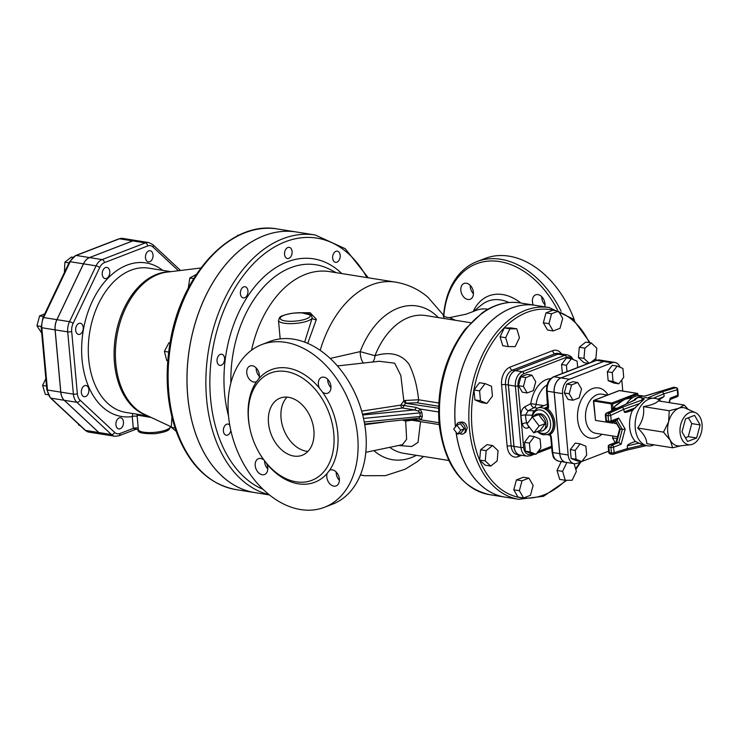 <?xml version="1.0" encoding="UTF-8"?>
<svg xmlns="http://www.w3.org/2000/svg" width="739" height="739" viewBox="0 0 739 739"><rect width="100%" height="100%" fill="white"/><g stroke="black" fill="none" stroke-linecap="round" stroke-linejoin="round"><path stroke-width="1.11" d="M301.724 312.828L311.193 315.202L312.218 317.872A2.827 1.847 -177.5 0 0 316.403 319.359L310.186 312.726L298.408 312.726M307.729 343.367L316.403 319.359M311.211 315.22C309.318 313.022 302.953 312.366 292.117 313.253C276.996 316.403 280.183 317.243 278.501 320.393A16.969 4.563 -5.2 0 0 294.787 323.479A16.969 4.563 -5.2 0 0 312.218 317.872L304.644 342.12M442.883 314.454L427.835 297.143C418.403 289.171 407.623 284.164 395.485 282.122L329.455 271.61A98.019 64.82 99 0 0 251.537 350.203M443.853 315.618A85.299 59.73 68.9 0 1 489.624 261.024A85.299 59.73 68.9 0 1 557.326 309.632M460.84 290.353A8.48 5.94 68.9 0 1 464.064 283.443A8.48 5.94 68.9 0 1 471.251 286.584A8.48 5.94 68.9 0 1 473.052 295.942A8.48 5.94 68.9 0 1 470.17 299.267A8.48 5.94 68.9 0 1 460.84 290.353M533.207 304.995A8.48 5.94 68.9 0 1 535.655 294.833A8.48 5.94 68.9 0 1 537.964 294.612A8.48 5.94 68.9 0 1 544.782 306.842M487.916 309.244A41.938 29.375 -111.1 0 0 476.387 310.306A41.938 29.375 -111.1 0 0 476.138 310.398M364.733 424.685L383.855 422.145M403.069 420.251L405.674 421.11L406.635 439.252L402.515 444.666M379.273 361.279L394.691 363.209L400.834 375.523L403.827 400.852L400.806 405.101L361.667 411.115M363.2 417.036L363.117 416.676A85.299 59.73 -111.1 0 0 351.201 385.795L351.025 385.472A87.184 61.051 68.9 0 1 363.2 417.036A87.184 61.051 68.9 0 1 332.605 504.146L324.439 507.296A87.184 61.051 68.9 0 1 228.49 415.669A87.184 61.051 68.9 0 1 261.698 344.614A87.184 61.051 68.9 0 1 350.037 403.984A87.184 61.051 68.9 0 1 324.439 507.296M264.59 460.831A8.48 5.94 -111.1 0 0 267.814 468.96A108.134 71.507 99 0 0 267.814 468.951M256.156 367.92A8.48 5.94 -111.1 0 0 256.193 369.278A8.48 5.94 -111.1 0 0 259.38 376.271M327.746 379.31A8.48 5.94 -111.1 0 0 330.961 387.661M336.18 472.009A8.48 5.94 -111.1 0 0 339.404 480.359M561.095 311.193A87.184 61.051 -111.1 0 0 477.015 261.569A87.184 61.051 -111.1 0 0 443.64 315.405M574.471 320.366A87.184 61.051 -111.1 0 0 485.181 258.428L477.015 261.569M543.202 302.602A57.494 40.257 68.9 0 1 545.031 304.884M541.807 296.755A8.48 5.94 -111.1 0 0 542.86 301.918L545.022 305.087M470.216 285.365A8.48 5.94 -111.1 0 0 473.44 293.716M261.698 344.614L269.864 341.464A87.184 61.051 68.9 0 1 351.025 385.472M322.453 392.095L319.387 388.104A8.48 5.94 68.9 0 1 321.594 377.389A8.48 5.94 68.9 0 1 330.185 383.162A8.48 5.94 68.9 0 1 327.7 393.213A8.48 5.94 68.9 0 1 322.453 392.095A60.321 42.243 -111.1 0 1 329.566 470.29A8.48 5.94 68.9 0 1 330.028 470.078A8.48 5.94 68.9 0 1 338.628 475.861A8.48 5.94 68.9 0 1 336.134 485.911A8.48 5.94 68.9 0 1 328.957 482.761A8.48 5.94 68.9 0 1 327.146 473.413L329.566 470.29M266.419 463.122L266.761 463.796A8.48 5.94 68.9 0 1 264.553 474.512A8.48 5.94 68.9 0 1 255.953 468.738A8.48 5.94 68.9 0 1 258.447 458.688A8.48 5.94 68.9 0 1 263.694 459.806L264.008 460.064M248.6 419.9A57.494 40.257 -111.1 0 0 311.876 480.322A57.494 40.257 -111.1 0 0 328.753 412.196A57.494 40.257 -111.1 0 0 270.502 373.038A57.494 40.257 -111.1 0 0 248.6 419.9M258.992 378.497L256.572 381.61A8.48 5.94 68.9 0 1 256.11 381.823A8.48 5.94 68.9 0 1 247.519 376.049A8.48 5.94 68.9 0 1 250.013 365.99A8.48 5.94 68.9 0 1 257.19 369.14A8.48 5.94 68.9 0 1 258.992 378.497A60.321 42.243 -111.1 0 1 319.387 388.104M268.497 423.068A30.632 21.449 68.9 0 1 280.164 398.099A30.632 21.449 68.9 0 1 311.202 418.958A30.632 21.449 68.9 0 1 302.214 455.261A30.632 21.449 68.9 0 1 268.497 423.068M287 397.12A30.632 21.449 -111.1 0 0 281.051 418.228A30.632 21.449 -111.1 0 0 307.932 451.39M399.088 445.515L411.669 446.522L418.034 442.375L420.528 421.618M406.145 419.946A2.827 1.469 -91.3 0 0 405.674 421.11L411.789 420.223M269.412 494.918L254.909 492.608A131.948 87.257 -81 0 1 187.761 396.196A131.948 87.257 -81 0 1 296.385 231.991L315.239 234.993A131.948 87.257 99 0 0 206.615 399.189A131.948 87.257 99 0 0 269.107 494.677M455.52 320.31L449.552 317.622L466.189 314.167L476.387 310.306M535.304 305.327A97.077 64.201 99 0 0 535.267 305.327A97.077 64.201 99 0 0 455.353 426.135A97.077 64.201 99 0 0 455.427 426.883M456.037 432.112A97.077 64.201 99 0 0 504.746 497.061A97.077 64.201 99 0 0 504.783 497.07M400.806 405.101A2.827 1.136 -102.3 0 0 402.238 407.974A2.827 1.866 99 0 0 403.854 405.48L400.806 405.101M438.513 411.946L420.131 409.027A2.827 0.998 -42.7 0 1 418.302 411.004L419.937 412.861A2.827 0.757 174.8 0 1 421.969 412.879L420.131 409.027L415.983 407.411L403.854 405.48L405.702 403.291A2.827 1.173 64.3 0 1 403.827 400.852L405.231 400.464A2.827 0.933 79.2 0 0 406.422 403.143L416.944 402.783A2.827 1.866 99 0 0 418.597 399.781L405.231 400.464M405.702 403.291L438.541 408.251M415.983 407.411A2.827 1.866 -81 0 1 414.376 409.905L418.302 411.004M407.226 419.835A2.827 0.933 -100.8 0 0 407.097 420.879M416.186 418.958A2.827 1.866 -81 0 1 417.138 420.066L421.119 419.872L422.302 416.5L421.969 412.879M363.514 418.431L419.937 412.861L420.269 416.473L418.967 418.228A2.827 1.94 -133.6 0 1 421.119 419.872L439.012 422.717M418.967 418.228L364.623 424.047M363.394 362.858A13.191 5.155 90.4 0 1 360.17 351.625L330.204 358.433M372.678 361.953A13.191 7.011 75.3 0 0 374.978 355.727L360.17 351.625A77.826 51.462 99 0 1 438.319 317.567M438.744 402.986L418.597 399.781C417.184 386.118 413.988 374.239 408.981 364.151C401.462 354.11 390.127 351.302 374.978 355.727A69.743 46.123 99 0 1 425.664 315.553L470.789 322.74M449.552 317.622C446.282 317.576 444.084 316.551 442.947 314.546L444.241 318.518M138.295 429.304L137.842 429.664L138.784 430.246M137.131 416.565A2.827 0.757 -5.2 0 0 135.191 416.085A2.827 0.757 -5.2 0 0 132.244 416.556L133.316 428.371L136.068 429.193L118.924 435.807A2.827 1.977 -111.1 0 0 119.995 433.497A10.697 7.076 -81 0 1 114.684 432.435L80.108 400.196A10.697 7.076 -81 0 1 77.355 393.748L71.692 331.469A10.697 7.076 -81 0 1 73.115 323.405L99.682 267.583A10.697 7.076 -81 0 1 104.448 262.631L147.689 245.958A10.697 7.076 -81 0 1 153.001 247.02L178.432 270.733M137.149 416.657L137.094 415.096A2.827 2.78 138.9 0 0 136.826 414.163M132.78 413.526L132.244 416.556A77.752 51.425 99 0 1 84.08 326.13A77.752 51.425 99 0 1 162.737 270.363M170.201 426.357L170.229 426.615A16.018 4.305 174.8 0 1 154.663 432.361A16.018 4.305 174.8 0 1 138.313 429.516L137.094 415.096L151.162 417.452M339.755 258.761A5.653 3.741 99 0 0 337.307 251.158A5.653 3.741 99 0 0 332.726 256.156A5.653 3.741 99 0 0 335.524 262.327A5.653 3.741 99 0 0 339.755 258.761M229.746 425.064A5.653 3.741 99 0 0 228.055 424.075A5.653 3.741 99 0 0 225.534 424.953A5.653 3.741 99 0 0 223.39 430.966A5.653 3.741 99 0 0 226.282 435.243A5.653 3.741 99 0 0 230.817 430.477M175.041 427.946L171.328 427.354L171.873 417.11M176.205 431.336L171.328 427.354M221.506 354.212A5.653 3.741 99 0 0 217.1 359.376A5.653 3.741 99 0 0 219.926 365.399A5.653 3.741 99 0 0 224.508 360.401A5.653 3.741 99 0 0 221.7 354.23A5.653 3.741 99 0 0 221.506 354.212M167.781 360.706L166.728 360.54L164.409 351.385L168.926 342.776L170.025 342.868M170.016 342.951L168.926 342.776M168.658 352.06L164.409 351.385M246.928 287.951A5.653 3.741 99 0 0 245.062 286.732A5.653 3.741 99 0 0 240.48 291.729A5.653 3.741 99 0 0 243.288 297.9A5.653 3.741 99 0 0 247.463 294.473A5.653 3.741 99 0 0 246.928 287.951M188.269 288.173L189.821 277.966L196.408 274.381M193.72 278.585L189.821 277.966M292.099 251.5A5.653 3.741 99 0 0 289.217 247.362A5.653 3.741 99 0 0 284.635 252.359A5.653 3.741 99 0 0 287.443 258.53A5.653 3.741 99 0 0 292.099 251.5M238.715 235.279L237.856 235.141L237.173 236.037M180.565 270.474L152.834 244.618L148.659 242.531A13.524 8.942 99 0 0 145.352 242.909L102.111 259.592A13.524 8.942 99 0 0 96.079 265.846L69.512 321.668A13.524 8.942 99 0 0 67.711 331.866L73.383 394.136A13.524 8.942 99 0 0 76.856 402.293L111.432 434.541A13.524 8.942 99 0 0 114.841 436.259L102.278 434.264A13.524 8.942 -81 0 1 98.869 432.537L64.284 400.298A13.524 8.942 -81 0 1 60.81 392.141L73.383 394.136A2.827 0.757 -5.2 0 0 77.355 393.748M102.241 434.255A13.524 8.942 -81 0 1 102.204 434.255A13.524 8.942 -81 0 1 98.795 432.527L64.219 400.279A13.524 8.942 -81 0 1 60.746 392.123L55.074 329.853A13.524 8.942 -81 0 1 56.875 319.664L83.442 263.832A13.524 8.942 -81 0 1 89.474 257.578L132.715 240.905A13.524 8.942 -81 0 1 136.022 240.517A13.524 8.942 -81 0 1 136.05 240.526A13.524 8.942 -81 0 0 132.78 240.914L89.539 257.588A13.524 8.942 -81 0 0 83.516 263.841L56.949 319.673A13.524 8.942 -81 0 0 55.148 329.862L60.81 392.141M254.835 492.599L235.981 489.597A131.948 87.257 -81 0 1 170.552 345.575A131.948 87.257 -81 0 1 277.467 228.979L296.321 231.981A131.948 87.257 99 0 0 296.321 231.981A131.948 87.257 99 0 0 189.406 348.577A131.948 87.257 99 0 0 254.835 492.599A131.948 87.257 99 0 0 254.872 492.599M115.931 424.796A5.653 3.741 99 0 0 118.803 428.925A5.653 3.741 99 0 0 123.385 423.927A5.653 3.741 99 0 0 120.586 417.757A5.653 3.741 99 0 0 115.931 424.796M79.563 425.091L78.574 424.934L78.5 424.094M80.052 425.544L78.574 424.934M82.103 388.289A5.653 3.741 99 0 0 84.218 396.686A5.653 3.741 99 0 0 88.8 391.688A5.653 3.741 99 0 0 86.001 385.509A5.653 3.741 99 0 0 82.103 388.289M46.52 386.054L42.622 385.425L45.846 378.645M48.192 394.783L45.273 394.321L42.622 385.425M78.953 323.396A5.653 3.741 99 0 0 75.646 329.261A5.653 3.741 99 0 0 78.556 334.407A5.653 3.741 99 0 0 83.138 329.409A5.653 3.741 99 0 0 80.329 323.239A5.653 3.741 99 0 0 78.953 323.396M41.707 333.16L36.95 325.807L39.61 315.895L44.7 313.936M43.472 316.504L39.61 315.895M41.125 326.472L36.95 325.807M108.328 268.137A5.653 3.741 99 0 0 106.896 267.407A5.653 3.741 99 0 0 102.315 272.405A5.653 3.741 99 0 0 105.123 278.585A5.653 3.741 99 0 0 109.437 274.732A5.653 3.741 99 0 0 108.328 268.137M64.404 272.525L64.893 262.197L71.314 257.061L72.81 257.301M69.004 262.844L64.893 262.197M153.019 254.872A5.653 3.741 99 0 0 150.137 250.733A5.653 3.741 99 0 0 145.555 255.731A5.653 3.741 99 0 0 148.363 261.902A5.653 3.741 99 0 0 153.019 254.872M113.64 240.877L112.217 241.431M456.794 425.119L460.434 423.715L464.332 428.796L461.256 432.758L457.617 434.162L460.693 430.2L456.794 425.119L453.709 429.082L457.617 434.162M464.332 428.796L460.693 430.2M456.379 425.655A6.124 4.286 68.9 0 1 459.372 422.338A6.124 4.286 68.9 0 1 464.849 426.689A6.124 4.286 68.9 0 1 463.713 433.59A6.124 4.286 68.9 0 1 459.603 433.396M461.884 422.043C464.729 422.209 466.503 424.204 467.196 428.02L465.755 432.149L463.713 433.59M557.012 470.484L562.601 471.371L565.252 480.267L559.672 479.38L557.012 470.484L561.243 461.598M566.831 462.485L562.601 471.371M606.534 361.131A11.833 7.824 99 0 0 606.507 361.131A11.833 7.824 99 0 0 603.606 361.463L560.993 377.897A11.833 7.824 99 0 0 554.148 392.289L559.728 453.663A11.833 7.824 99 0 0 565.751 462.309L574.203 463.658A11.833 7.824 99 0 0 577.094 463.316L581.584 461.589M565.252 480.267L572.143 480.267L576.374 471.38L574.064 463.63M523.581 497.966L518.002 497.079L513.771 489.818L516.432 479.897L523.323 477.246L528.912 478.133L522.02 480.793L519.36 490.705L523.581 497.966L530.473 495.315L533.133 485.394L528.912 478.133M516.432 479.897L522.02 480.793M513.771 489.818L519.36 490.705M490.751 466.078L485.163 465.182L479.657 460.055L480.572 449.783L486.992 444.656L492.571 445.543L486.151 450.67L485.246 460.942L490.751 466.078L497.171 460.942L498.077 450.679L492.571 445.543M479.657 460.055L485.246 460.942M480.572 449.783L486.151 450.67M492.414 396.196L491.509 386.275L485.089 383.615L479.583 390.876L480.479 400.787L486.899 403.448L492.414 396.196M480.479 400.787L474.9 399.901L481.311 402.561L486.899 403.448M474.9 399.901L473.995 389.989L479.583 390.876M473.995 389.989L479.509 382.728L485.089 383.615M515.222 346.6L519.452 337.705L516.792 328.818L509.91 328.818L505.679 337.705L508.33 346.6L515.222 346.6M505.679 337.705L500.091 336.818L502.751 345.704L508.33 346.6M500.091 336.818L504.321 327.922L509.91 328.818M504.321 327.922L511.212 327.931L516.792 328.818M553.141 330.943L560.033 328.292L562.693 318.37L558.462 311.11L551.58 313.77L548.92 323.682L553.141 330.943L547.553 330.056L543.331 322.795L548.92 323.682M543.331 322.795L545.992 312.883L551.58 313.77M545.992 312.883L552.883 310.223L558.462 311.11M588.41 363.376L583.893 362.655L578.388 357.519L583.967 358.406L589.038 363.126M578.388 357.519L579.293 347.247L584.882 348.143L583.967 358.406M579.293 347.247L585.713 342.12L591.302 343.007L584.882 348.143M590.877 362.424L595.893 358.406L596.807 348.143L591.302 343.007M455.483 426.8A97.077 64.201 -81 0 1 455.418 426.144A97.077 64.201 -81 0 1 535.341 305.336L549.299 307.563A97.077 64.201 99 0 0 469.385 428.361A97.077 64.201 99 0 0 518.787 499.296L543.562 496.285L566.831 480.267M518.787 499.296L504.82 497.079A97.077 64.201 -81 0 1 456.12 432.223M561.464 353.963A14.66 9.699 99 0 0 552.67 350.683A2.827 1.977 -111.1 0 0 555.017 353.732A11.833 7.824 -81 0 1 557.908 353.39L560.698 353.842A11.833 7.824 99 0 0 560.698 353.842A11.833 7.824 99 0 0 557.806 354.175L515.194 370.608A11.833 7.824 99 0 0 508.349 385.001L513.928 446.374A11.833 7.824 99 0 0 519.951 455.021A11.833 7.824 99 0 0 519.988 455.03M527.184 392.954L522.297 392.178L518.519 385.684L520.893 376.807L527.055 374.433L531.941 375.209L525.78 377.592L523.406 386.46L527.184 392.954L533.346 390.58L535.729 381.712L531.941 375.209M520.893 376.807L525.78 377.592M518.519 385.684L523.406 386.46M577.686 367.505L577.104 361.159L571.367 358.775L566.434 365.269L567.016 371.625M562.361 373.371L561.548 364.493L566.434 365.269M561.548 364.493L566.48 357.999L571.367 358.775M535.96 454.328L531.073 453.552L525.327 451.169L524.524 442.301L529.41 443.077L530.214 451.945L535.96 454.328L540.893 447.834L540.08 438.957L534.343 436.583L529.41 443.077M525.327 451.169L530.214 451.945M524.524 442.301L529.457 435.807L534.343 436.583M532.348 417.045L538.62 414.625L545.447 423.512L540.061 430.449L533.78 432.869L539.174 425.932L532.348 417.045L526.953 423.983L533.78 432.869M545.447 423.512L539.174 425.932M533.66 416.537A8.859 6.208 68.9 0 1 537.355 413.988A8.859 6.208 68.9 0 1 545.899 423.576A8.859 6.208 68.9 0 1 543.608 430.2A8.859 6.208 68.9 0 1 539.156 430.791M537.355 413.988L539.636 413.794A8.212 5.755 68.9 0 1 547.562 422.68A8.212 5.755 68.9 0 1 545.428 428.814L543.608 430.2M573.27 359.57L570.924 356.42L567.755 354.96L560.772 353.852A11.833 7.824 99 0 0 557.88 354.184L515.268 370.618A11.833 7.824 99 0 0 508.414 385.01L514.002 446.384A11.833 7.824 99 0 0 520.025 455.03L527.009 456.148A11.833 7.824 99 0 1 520.986 447.492A1.884 0.508 -5.2 0 0 523.637 447.234L518.048 385.86A9.949 6.577 -81 0 1 523.803 373.758L566.416 357.325A9.949 6.577 -81 0 1 572.032 359.052M546.98 434.624L549.881 435.077A1.884 0.499 -36.8 0 1 550.139 434.44L547.534 434.523M554.148 392.289L547.165 391.18A1.884 0.508 -5.2 0 1 546.546 390.866L547.562 407.374A1.884 1.229 36.5 0 0 547.821 408.981A4.711 3.298 -111.1 0 0 548.514 405.997L547.165 391.18A11.833 7.824 -81 0 1 554.01 376.788L596.622 360.355A11.833 7.824 -81 0 1 599.523 360.013L606.507 361.131M547.507 407.466L544.172 408.261L547.821 408.981A15.076 10.558 -111.1 0 1 554.841 422.643A15.076 10.558 -111.1 0 1 550.139 434.44A4.711 3.298 -111.1 0 1 551.396 437.728A1.884 0.508 -5.2 0 1 550.777 437.414L549.881 435.086M528.477 425.96A3.769 2.54 -117.4 0 0 528.339 427.752L529.42 427.197M527.11 423.78L526.658 422.828A3.769 1.515 -13.6 0 0 522.27 424.094C523.452 427.715 525.475 428.934 528.339 427.752M527.822 422.865L526.658 422.828A38.022 25.144 -81 0 1 525.447 415.041A3.769 0.951 -4.3 0 0 520.949 415.567A41.67 27.555 99 0 0 522.27 424.094M532.043 415.207L525.447 415.041L528.403 410.607A3.769 2.54 62.6 0 1 525.059 406.644C522.279 408.381 520.912 411.355 520.949 415.567M543.858 405.637L536.08 404.399A3.769 2.494 -81 0 1 534.149 407.632A3.769 2.54 62.6 0 1 530.814 403.67L525.059 406.644M547.128 384.816A23.565 15.584 -81 0 0 536.08 404.399L530.814 403.67A27.334 18.078 99 0 1 550.703 378.645M550.777 437.414L552.125 452.24A1.884 0.508 -5.2 0 0 552.744 452.554A11.833 7.824 -81 0 0 558.767 461.201L565.751 462.309A11.833 7.824 99 0 0 565.788 462.318M615.236 442.587L612.511 437.913L617.019 438.624M612.511 437.913L613.019 436.038M586.692 455.122L585.879 446.245L580.143 443.871L575.21 450.365L576.014 459.242L581.759 461.616L586.692 455.122M576.014 459.242L571.127 458.457L576.873 460.84L581.759 461.616M571.127 458.457L570.323 449.589L575.21 450.365M570.323 449.589L575.256 443.095L580.143 443.871M572.984 400.242L579.145 397.868L581.528 389L577.741 382.497L571.589 384.88L569.206 393.748L572.984 400.242L568.097 399.466L564.319 392.972L569.206 393.748M564.319 392.972L566.693 384.095L571.589 384.88M566.693 384.095L572.854 381.721L577.741 382.497M618.783 383.818L613.897 383.033L608.16 380.659L607.347 371.782L612.234 372.558L613.047 381.435L618.783 383.818L623.716 377.315L622.912 368.447L617.167 366.064L612.234 372.558M608.16 380.659L613.047 381.435M607.347 371.782L612.28 365.288L617.167 366.064M700.129 424.925L696.628 437.978L687.566 441.469L682.005 431.918L685.506 418.865L694.568 415.373L700.129 424.925L691.75 423.595L688.249 436.638L685.395 437.747M688.36 417.766L691.75 423.595M696.628 437.978L688.249 436.638M702.05 424.186A16.498 10.909 -81 0 1 690.411 444.758A16.498 10.909 -81 0 1 680.296 426.708A16.498 10.909 -81 0 1 695.519 412.695A16.498 10.909 -81 0 1 702.05 424.186M695.519 412.695L685.81 408.325A19.325 12.775 99 0 0 678.901 408.224A19.325 12.775 99 0 0 668.601 421.784A19.325 12.775 99 0 0 670.291 440.324A19.325 12.775 99 0 0 679.825 445.894L690.411 444.758M680.915 445.774L672.638 447.797L670.291 440.324L663.52 432.13L668.601 421.784L669.257 410.736L678.901 408.224L684.12 405.009L688.221 409.415M684.12 405.009L658.292 400.889C656.315 403.282 651.364 405.184 643.429 406.626C644.5 414.228 642.579 421.359 637.683 428.02L663.52 432.13M637.683 428.02C643.706 433.719 646.745 438.938 646.801 443.686L672.638 447.797M643.429 406.626L669.257 410.736M660.999 401.323A24.036 15.898 99 0 0 655.05 398.349A24.036 15.898 99 0 0 635.568 419.586A24.036 15.898 99 0 0 647.493 445.82A24.036 15.898 99 0 0 654.07 444.85M626.607 450.171L627.429 448.601L627.291 445.848C627.67 444.601 630.062 443.252 634.459 441.802L635.466 441.497A24.036 15.898 -81 0 1 632.455 410.182M635.466 441.497L643.05 445.017L647.493 445.82M655.05 398.349L647.53 397.961L662.329 391.781L663.936 393.804L664.075 396.547L659.068 399.864M631.605 410.357L628.935 411.466C626.035 412.482 624.455 412.639 624.206 411.928L623.855 409.258L622.33 407.207L609.084 413.397A1.884 1.247 99 0 0 608.068 415.66L605.971 415.327A1.884 0.508 174.8 0 1 605.352 415.013L605.851 420.537A1.884 0.508 -5.2 0 0 606.47 420.851L605.971 415.327A1.884 1.247 -81 0 1 606.996 413.064A1.884 1.293 64.9 0 0 606.423 413.138L635.826 399.587L634.561 399.3L638.699 397.37L643.586 398.145A24.036 15.898 -81 0 0 641.858 398.949L644.048 399.3L632.787 409.923M643.891 396.243L642.893 396.086A24.507 16.203 99 0 0 634.561 399.3M638.699 397.37L642.893 396.086M643.586 398.145A24.036 15.898 -81 0 1 645.341 397.61L647.53 397.961M635.558 399.466L631.568 401.379M626.506 403.753A24.507 16.203 -81 0 1 641.156 395.67L644.343 396.169M619.661 428.768L622.312 429.451L618.811 442.495L612.049 445.109A1.884 1.247 99 0 0 610.95 447.4L611.458 452.924A1.884 1.247 99 0 0 612.419 454.3L612.419 454.3A1.884 1.247 99 0 0 612.807 454.273A1.884 1.349 73 0 0 613.259 454.236A1.884 1.349 73 0 0 614.109 452.656L613.601 447.141A1.884 0.508 174.8 0 1 610.95 447.4L608.862 447.067A1.884 0.508 174.8 0 1 608.234 446.753L608.742 452.277A1.884 0.508 -5.2 0 0 609.361 452.591L608.862 447.067A1.884 1.247 -81 0 1 609.952 444.776L616.261 442.19L609.435 444.823A1.884 1.321 68.9 0 1 609.952 444.776L612.049 445.109A1.884 1.321 68.9 0 1 613.601 447.141L621.102 444.25L618.811 442.495L616.723 442.162L620.224 429.119L615.273 420.62M608.714 446.365A1.884 1.321 68.9 0 1 609.435 444.823A1.884 1.884 0 0 0 608.234 446.753M610.71 453.931A1.884 1.247 -81 0 1 610.322 453.968A1.884 1.247 -81 0 1 609.361 452.591L611.458 452.924A1.884 0.508 -5.2 0 0 614.109 452.656L627.429 448.601L643.05 445.017M607.43 422.228A1.884 1.247 -81 0 1 606.47 420.851L608.566 421.184A1.884 1.247 99 0 0 609.527 422.56A1.884 1.247 99 0 0 609.989 422.505A1.884 1.321 68.9 0 0 610.497 422.459L617.324 419.826L618.709 418.034L611.218 420.925A1.884 1.321 68.9 0 1 610.497 422.459A1.884 1.884 0 0 1 609.527 422.56L607.43 422.228A1.884 1.884 0 0 1 605.851 420.537M644.417 396.27L673.672 387.347A1.884 1.349 -107 0 0 673.22 387.384L644.611 396.104M674.06 387.319L676.157 387.652A1.884 1.247 99 0 0 675.769 387.689L673.672 387.347A1.884 1.247 -81 0 1 674.06 387.319L674.06 387.319A1.884 1.884 0 0 0 673.22 387.384M621.102 444.25L625.157 429.11L622.312 429.451L616.825 420.02M635.826 399.587L606.996 413.064L609.084 413.397A1.884 1.293 64.9 0 1 610.719 415.401A1.884 0.508 174.8 0 1 608.068 415.66L608.566 421.184A1.884 0.508 -5.2 0 0 611.218 420.925L610.719 415.401L623.855 409.258L639.281 403.642M670.439 399.337L677.044 396.797A1.884 1.321 -111.1 0 0 677.755 395.263A1.884 0.508 -5.2 0 0 678.245 394.866L677.737 389.342A1.884 0.508 174.8 0 1 677.257 389.739A1.884 1.349 -107 0 0 675.769 387.689L662.329 391.781M653.581 398.118L663.936 393.804L677.257 389.739L677.755 395.263L670.264 398.145L669.543 402.681M593.694 401.055L612.548 404.057A0.942 0.656 -111.1 0 0 611.772 403.041A0.942 0.619 99 0 0 611.227 404.187L611.809 410.625M613.139 421.442L612.954 423.17L612.807 421.572M593.768 401.406A0.942 0.619 -81 0 1 594.313 400.261A0.942 0.656 -111.1 0 0 594.054 400.289L594.054 400.289A0.942 0.942 0 0 0 593.454 401.249L595.495 420.389L593.768 401.406M618.959 390.755A0.942 0.656 68.9 0 1 619.171 390.598L619.171 390.598A0.942 0.656 68.9 0 1 619.421 390.58A0.942 0.619 -81 0 1 619.864 390.645M623.143 400.187A19.796 13.09 -81 0 1 623.291 400.104A19.796 13.09 -81 0 1 625.102 399.217L637.591 394.016A0.942 0.619 99 0 0 636.879 393.36A0.942 0.656 68.9 0 1 637.655 394.367L637.775 395.661M612.945 408.427L613.019 408.787A0.942 0.619 -81 0 1 613.333 407.789A51.841 34.28 -81 0 1 620.705 401.868L625.102 399.217A19.796 13.09 -81 0 1 626.238 398.848A19.796 13.09 -81 0 1 627.226 398.644M630.672 397.952A0.942 0.693 80.6 0 1 630.995 397.896A51.841 34.28 -81 0 1 632.547 397.693M612.908 407.956L612.548 404.057L625.102 399.217L630.995 397.896M616.714 408.325L613.333 407.789A0.942 0.517 -135.4 0 0 612.973 407.882A0.942 0.942 0 0 0 612.705 408.63L612.843 410.136M620.705 401.868A0.942 0.619 -121.6 0 0 620.197 402.182M614.137 421.054L614.349 423.392L613.887 421.156M620.086 367.274A11.833 7.824 99 0 0 614.95 362.47A11.833 7.824 99 0 0 612.058 362.812L569.446 379.246A11.833 7.824 99 0 0 562.591 393.638L568.18 455.002A11.833 7.824 99 0 0 574.203 463.658M581.861 461.487L608.64 451.159M622.783 391.051L621.767 379.883M614.95 362.47L606.571 361.14A11.833 7.824 99 0 0 603.68 361.473L561.067 377.906A11.833 7.824 99 0 0 554.213 392.307L559.802 453.672A11.833 7.824 99 0 0 565.825 462.318M305.281 313.17A15.076 4.055 174.8 0 1 304.043 319.599A15.076 4.055 174.8 0 1 281.485 319.848A15.076 4.055 174.8 0 1 292.21 313.318A15.076 4.055 174.8 0 1 305.281 313.17M395.485 282.122A98.019 64.82 99 0 0 320.209 350.351M360.447 474.835A98.019 64.82 99 0 0 364.669 475.722L385.388 475.648L405.138 469.21L417.221 461.709L423.521 456.462M520.829 303.027A50.917 35.657 -111.1 0 0 473.182 311.544M473.348 311.479L481.865 304.68A46.308 32.433 68.9 0 1 508.922 302.51M266.761 463.796A60.321 42.243 -111.1 0 0 327.146 473.413M256.572 381.61A60.321 42.243 -111.1 0 0 248.387 418.837A60.321 42.243 -111.1 0 0 250.262 430.218M258.484 451.538A60.321 42.243 -111.1 0 0 263.694 459.806M373.98 450.707A77.826 51.462 99 0 0 416.399 455.326M263.102 489.375A129.122 85.391 -81 0 1 210.587 398.801A129.122 85.391 -81 0 1 264.58 253.689A129.122 85.391 -81 0 1 366.895 277.568M341.815 273.578A108.134 71.507 99 0 0 260.849 279.878A108.134 71.507 99 0 0 224.573 393.407A108.134 71.507 99 0 0 228.517 415.937M439.991 423.687A97.077 64.201 -81 0 1 519.905 302.879C507.074 300.995 494.548 304.283 482.336 312.754L465.2 329.16C445.368 355.736 436.657 387.088 439.058 423.216C444.037 463.916 460.813 487.722 489.394 494.622A97.077 64.201 -81 0 1 439.991 423.687M230.901 382.848A102.638 67.877 -81 0 1 329.751 269.338L336.3 272.7M416.944 402.783L438.596 406.228M362.498 414.182L402.238 407.974L414.376 409.905L362.71 415.013M412.445 419.327L417.138 420.066M364.253 422.006L420.269 416.473A2.827 0.757 174.8 0 1 422.302 416.5M389.896 447.483A69.743 46.123 99 0 0 403.743 453.312L448.859 460.489M119.995 433.497L133.316 428.371A2.827 0.757 174.8 0 1 136.272 427.899A2.827 0.757 174.8 0 1 138.211 428.38M147.902 415.928L125.852 412.417A73.041 48.303 -81 0 1 89.631 332.689A73.041 48.303 -81 0 1 148.816 268.155L170.857 271.656M171.346 426.893L144.345 414.274A73.244 48.441 -81 0 1 116.744 337.012A73.244 48.441 -81 0 1 166.968 272.137L200.897 267.989M169.213 271.86A73.041 48.303 99 0 0 115.432 336.799A73.041 48.303 99 0 0 146.396 415.226M152.834 244.618A2.827 1.94 133 0 1 153.001 247.02M132.78 240.914L145.352 242.909A2.827 1.977 68.9 0 1 147.689 245.958M89.539 257.588L102.111 259.592A2.827 1.977 68.9 0 1 104.448 262.631M83.516 263.841L96.079 265.846A2.827 0.859 25.5 0 1 99.682 267.583M56.949 319.673L69.512 321.668A2.827 0.859 25.5 0 1 73.115 323.405M55.148 329.862L67.711 331.866A2.827 0.757 -5.2 0 0 71.692 331.469M64.284 400.298L76.856 402.293A2.827 1.94 -47 0 0 80.108 400.196M98.869 432.537L111.432 434.541A2.827 1.94 -47 0 0 114.684 432.435M98.795 432.527L85.53 430.412A1.884 1.293 133 0 1 85.022 430.172L88.939 432.139A13.524 8.942 -81 0 1 85.53 430.412L50.954 398.173A13.524 8.942 -81 0 1 47.481 390.016A1.884 0.508 174.8 0 1 46.853 389.702L41.19 327.423A1.884 0.508 -5.2 0 0 41.809 327.737A13.524 8.942 -81 0 1 43.61 317.548A1.884 0.573 -154.5 0 0 42.917 317.678L69.484 261.846A1.884 0.573 -154.5 0 1 70.177 261.726A13.524 8.942 -81 0 1 76.209 255.463A1.884 1.321 -111.1 0 0 75.692 255.518L69.484 261.846M56.875 319.664L43.61 317.548L70.177 261.726L83.442 263.832M132.715 240.905L119.45 238.789A1.884 1.321 -111.1 0 0 118.933 238.836L122.757 238.411A13.524 8.942 -81 0 0 119.45 238.789L76.209 255.463L89.474 257.578M64.219 400.279L50.954 398.173A1.884 1.293 133 0 1 50.437 397.933L85.022 430.172M60.746 392.123L47.481 390.016L41.809 327.737L55.074 329.853M565.788 480.267A95.192 62.954 -81 0 1 472.036 428.103A95.192 62.954 -81 0 1 554.25 310.445M558.952 311.95A95.192 62.954 -81 0 1 589.288 342.684M595.246 358.923A95.192 62.954 -81 0 1 595.68 360.567M580.032 462.189A95.192 62.954 -81 0 1 575.598 468.803M552.67 350.683L510.058 367.117A14.66 9.699 99 0 0 501.578 384.954L507.157 446.319A14.66 9.699 99 0 0 518.205 456.619L521.651 455.289M510.058 367.117A2.827 1.977 -111.1 0 0 512.404 370.165L555.017 353.732L557.806 354.175M501.578 384.954A2.827 0.757 174.8 0 1 505.55 384.557A11.833 7.824 -81 0 1 512.404 370.165L515.194 370.608M507.157 446.319A2.827 0.757 174.8 0 1 511.139 445.931L505.55 384.557L508.349 385.001M519.951 455.021L517.161 454.577A11.833 7.824 -81 0 1 511.139 445.931L513.928 446.374M518.205 456.619A2.827 1.977 68.9 0 1 518.639 454.808M567.755 354.96A11.833 7.824 99 0 0 564.855 355.293A1.884 1.321 68.9 0 1 566.416 357.325M557.88 354.184L564.855 355.293L522.242 371.726A1.884 1.321 68.9 0 1 523.803 373.758M515.268 370.618L522.242 371.726A11.833 7.824 99 0 0 515.397 386.127A1.884 0.508 -5.2 0 0 518.048 385.86M508.414 385.01L515.397 386.127L520.986 447.492L514.002 446.384M529.9 455.806A1.884 1.321 -111.1 0 0 530.408 455.76A1.884 1.321 -111.1 0 0 531.129 454.226A9.949 6.577 -81 0 1 523.637 447.234M551.59 446.328L538.066 451.547M532.348 453.755L531.129 454.226M559.728 453.663L552.744 452.554L551.396 437.728M599.523 360.013L596.114 360.401A1.884 1.321 68.9 0 1 596.622 360.355L603.606 361.463M596.114 360.401L553.502 376.835A1.884 1.321 68.9 0 1 554.01 376.788L560.993 377.897M547.895 405.683A1.884 0.508 -5.2 0 0 548.514 405.997M547.802 406.856L544.172 408.261A14.133 9.903 68.9 0 1 553.382 421.673A14.133 9.903 68.9 0 1 548.135 434.301A14.133 9.903 68.9 0 1 547.978 434.356M548.135 434.301L547.821 434.421A14.133 9.903 -111.1 0 0 551.968 417.664A14.133 9.903 -111.1 0 0 537.641 408.039L533.152 412.168L531.72 417.858M532.468 416.999A12.249 8.582 68.9 0 1 543.692 411.235A12.249 8.582 68.9 0 1 550.149 427.992A12.249 8.582 68.9 0 1 537.964 431.253M534.048 410.773L528.403 410.607L534.149 407.632L537.382 408.14M635.66 441.525L634.459 441.802M627.291 445.848L638.967 443.169M664.075 396.547L657.784 399.18M635.734 407.725L624.206 411.928M644.048 399.3L622.33 407.207M625.157 429.11L618.709 418.034M670.264 398.145L669.072 402.607M595.495 420.389L612.954 423.17M611.772 403.041L594.313 400.261L619.421 390.58L636.879 393.36L611.772 403.041M613.13 410.006L613.019 408.787L615.051 409.11M614.349 423.392L616.705 423.77M617.518 436.758L595.652 433.276A19.796 13.09 -81 0 1 585.584 418.819A19.796 13.09 -81 0 1 601.879 394.183L607.541 395.088M607.975 394.922A25.449 16.831 99 0 0 587.921 391.282A25.449 16.831 99 0 0 577.63 419.604A25.449 16.831 99 0 0 601.906 434.273M559.802 453.672L568.18 455.002M554.213 392.307L562.591 393.638M561.067 377.906L569.446 379.246M603.68 361.473L612.058 362.812M360.364 475.038L364.669 475.722M402.598 444.647L365.805 452.314M379.735 361.223L337.427 365.934M368.299 277.799L345.252 248.71L315.239 234.993M489.394 494.622L504.746 497.061M519.905 302.879L535.267 305.327M278.501 320.393L280.183 338.887M439.188 424.583L408.547 419.706M170.229 426.615C169.868 429.174 169.647 431.65 154.82 433.728C142.285 433.885 136.78 432.481 138.313 429.516M137.842 429.664L136.161 429.156M118.924 435.807L114.841 436.259M148.659 242.531L136.087 240.526M235.981 489.597C209.165 484.414 189.415 465.468 176.732 432.777C166.608 404.529 164.529 373.666 170.515 340.162C181.997 272.968 231.75 220.231 277.467 228.979M41.19 327.423L42.917 317.678M75.692 255.518L118.933 238.836M46.853 389.702L50.437 397.933M136.022 240.517L122.757 238.411M102.204 434.255L88.939 432.139M461.884 422.034L459.372 422.338M575.829 469.551L580.909 461.847M596.234 360.355L595.754 358.517M590.138 342.822L572.743 318.814L549.299 307.563M534.657 454.125L530.408 455.76L527.009 456.148M536.717 453.33L551.7 447.548M558.767 461.201C551.83 458.402 553.483 456.166 552.125 452.24M546.546 390.866C546.297 384.114 548.615 379.44 553.502 376.835M547.571 407.374L546.934 407.734M547.821 434.421L543.47 434.837L540.495 433.858L537.244 431.53M547.747 404.141L537.641 408.039M626.635 450.162L646.357 445.645M633.406 409.84L628.935 411.466M606.423 413.138A1.884 1.884 0 0 0 605.352 415.013M614.94 420.74L619.679 428.888M616.04 442.282L619.642 428.823M608.742 452.277A1.884 1.884 0 0 0 610.322 453.968L612.419 454.3A1.884 1.884 0 0 0 613.259 454.236L626.663 450.153M677.737 389.342A1.884 1.884 0 0 0 676.157 387.652M677.044 396.797A1.884 1.884 0 0 0 678.245 394.866M594.054 400.289L619.171 390.598A0.942 0.942 0 0 1 619.651 390.552L637.11 393.333A0.942 0.942 0 0 1 637.896 394.173L638.034 395.624M626.238 398.848L632.584 397.665M623.291 400.104L612.973 407.882"/></g></svg>
